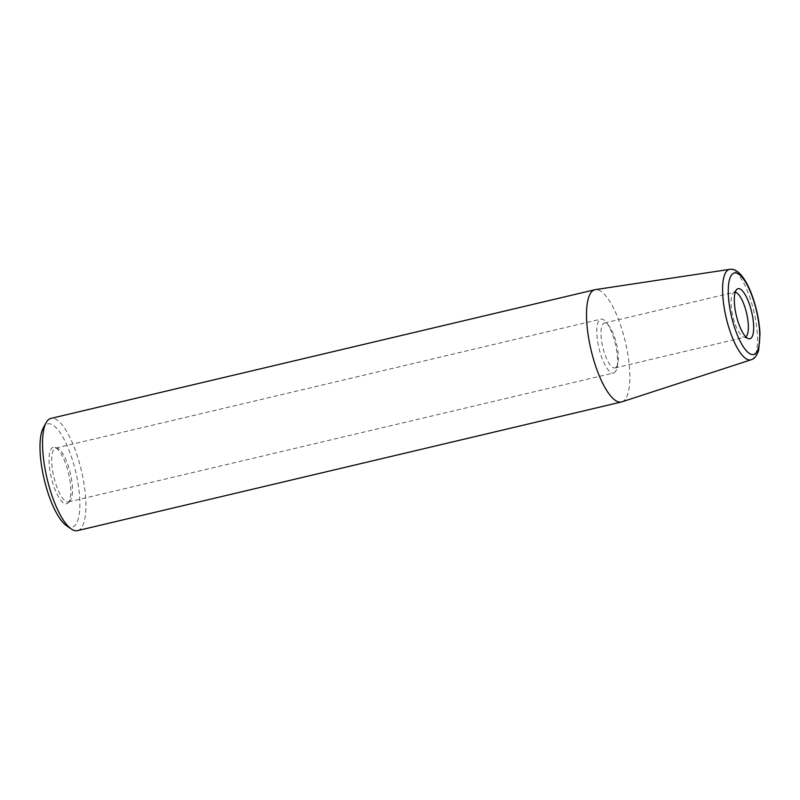 <?xml version="1.0" encoding="UTF-8"?>
<svg xmlns="http://www.w3.org/2000/svg" width="800" height="800" viewBox="0 0 800 800"><rect width="100%" height="100%" fill="white"/><g stroke="black" fill="none" stroke-linecap="round" stroke-linejoin="round"><path stroke-width="0.6" stroke-dasharray="4 3" d="M621.88 401.85A57.67 17.62 76.7 0 0 623.04 401.32A57.67 17.62 76.7 0 0 624.84 339.8A57.67 17.62 76.7 0 0 595.34 289.64M735.23 292.25A23.07 7.05 76.7 0 0 734.4 292.29A23.07 7.05 76.7 0 0 733.76 292.55A23.07 7.05 76.7 0 0 733.22 292.98A23.07 7.05 76.7 0 0 732.85 316.36A23.07 7.05 76.7 0 0 743.66 337.1A23.07 7.05 76.7 0 0 745.02 337.19A23.07 7.05 76.7 0 0 745.65 336.93A23.07 7.05 76.7 0 0 745.78 336.85M615.59 367.69A23.07 7.05 76.7 0 0 617.87 363.26A23.07 7.05 76.7 0 0 609.04 325.93A23.07 7.05 76.7 0 0 604.33 323.05A23.07 7.05 76.7 0 0 603.7 323.31A23.07 7.05 76.7 0 0 603.05 348.2A23.07 7.05 76.7 0 0 614.95 367.95A23.07 7.05 76.7 0 0 615.59 367.69M614.31 372.71A27.68 8.46 76.7 0 0 617.05 367.4A27.68 8.46 76.7 0 0 606.45 322.61A27.68 8.46 76.7 0 0 600.8 319.14A27.68 8.46 76.7 0 0 600.04 319.46A27.68 8.46 76.7 0 0 599.26 349.33A27.68 8.46 76.7 0 0 613.55 373.02A27.68 8.46 76.7 0 0 614.31 372.71M69.21 501.65A27.68 8.46 76.7 0 0 69.86 501.13A27.68 8.46 76.7 0 0 70.3 473.07A27.68 8.46 76.7 0 0 57.34 448.18A27.68 8.46 76.7 0 0 55.7 448.08A27.68 8.46 76.7 0 0 54.94 448.39A27.68 8.46 76.7 0 0 54.16 478.26A27.68 8.46 76.7 0 0 68.45 501.96A27.68 8.46 76.7 0 0 69.21 501.65M67.41 503.43A29.02 8.86 76.7 0 0 68.1 502.89A29.02 8.86 76.7 0 0 68.56 473.48A29.02 8.86 76.7 0 0 54.97 447.4A29.02 8.86 76.7 0 0 52.46 447.62A29.02 8.86 76.7 0 0 51.99 480.27A29.02 8.86 76.7 0 0 67.41 503.43M66.44 525.63A53.06 16.21 76.7 0 0 73.61 526.56A53.06 16.21 76.7 0 0 74.46 466.84A53.06 16.21 76.7 0 0 46.26 424.49A53.06 16.21 76.7 0 0 43.31 427.82M77.49 530.64A57.67 17.62 76.7 0 0 79.08 529.99A57.67 17.62 76.7 0 0 80.7 467.76A57.67 17.62 76.7 0 0 50.94 418.39M751.09 359.78A46.47 14.2 76.7 0 0 752.02 359.36A46.47 14.2 76.7 0 0 753.47 309.78A46.47 14.2 76.7 0 0 729.7 269.36M743.66 337.1L748.39 338.67M733.22 292.98L736.75 289.45M614.95 367.95L745.02 337.19M604.33 323.05L734.4 292.29M609.04 325.93L606.45 322.61M617.87 363.26L617.05 367.4M68.45 501.96L613.55 373.02M55.7 448.08L600.8 319.14M57.34 448.18L54.97 447.4M69.86 501.13L68.1 502.89"/><path stroke-width="1.2" d="M729.7 269.36L595.34 289.64A57.67 17.62 76.7 0 0 594.9 289.72A57.67 17.62 76.7 0 0 593.31 290.37A57.67 17.62 76.7 0 0 591.69 352.6A57.67 17.62 76.7 0 0 621.45 401.97A57.67 17.62 76.7 0 0 621.88 401.85L751.09 359.78C754.56 358.76 757.09 355.46 758.7 349.9L760 334.04C759.46 322.55 757.2 310.78 753.23 298.71C749.69 288.19 745.58 280.2 740.9 274.76C736.95 270.51 733.22 268.71 729.7 269.36A46.47 14.2 76.7 0 0 728.07 269.96A46.47 14.2 76.7 0 0 727.32 322.26A46.47 14.2 76.7 0 0 751.09 359.78M737.35 288.97A25.73 7.86 76.7 0 0 736.75 289.45A25.73 7.86 76.7 0 0 736.33 315.53A25.73 7.86 76.7 0 0 748.39 338.67A25.73 7.86 76.7 0 0 750.62 338.48A25.73 7.86 76.7 0 0 751.03 309.51A25.73 7.86 76.7 0 0 737.35 288.97M745.78 336.85A23.07 7.05 76.7 0 0 746.57 313.11A23.07 7.05 76.7 0 0 735.23 292.25M594.9 289.72L50.94 418.39A57.67 17.62 76.7 0 0 49.35 419.04A57.67 17.62 76.7 0 0 46.14 422.66L43.31 427.82A53.06 16.21 76.7 0 0 44.16 479.25A53.06 16.21 76.7 0 0 66.44 525.63L71.28 528.97A57.67 17.62 76.7 0 0 77.49 530.64L621.45 401.97M46.14 422.66A57.67 17.62 76.7 0 0 47.07 478.57A57.67 17.62 76.7 0 0 71.28 528.97M733.19 273.45A41.87 12.79 76.7 0 0 732.52 320.58A41.87 12.79 76.7 0 0 754.78 354A41.87 12.79 76.7 0 0 755.45 306.87A41.87 12.79 76.7 0 0 733.19 273.45"/></g></svg>
